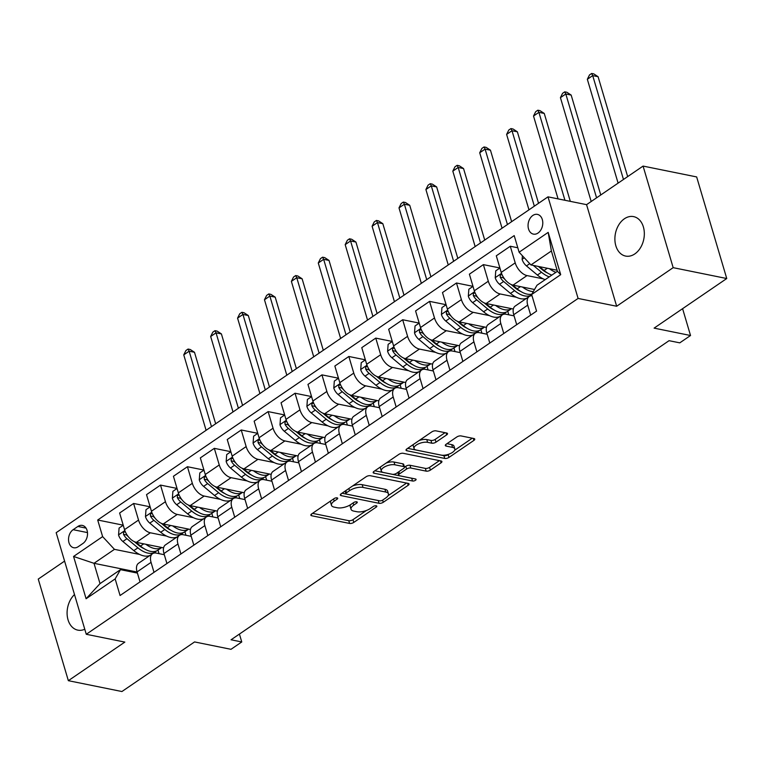 <?xml version="1.0" encoding="UTF-8"?>
<svg xmlns="http://www.w3.org/2000/svg" width="765" height="765" viewBox="0 0 765 765"><rect width="100%" height="100%" fill="white"/><g stroke="black" fill="none" stroke-linecap="round" stroke-linejoin="round"><path stroke-width="1.15" d="M337.116 497.852A2.161 0.889 163.5 0 0 334.162 498.56L311.718 513.889A3.089 1.272 163.5 0 0 310.858 515.189A3.089 1.272 163.5 0 0 311.709 515.763L349.576 523.432A3.089 1.272 163.5 0 0 353.793 522.419L376.237 507.09A2.161 0.889 163.5 0 0 376.839 506.172A2.161 0.889 163.5 0 0 376.246 505.78A2.161 0.889 163.5 0 0 373.291 506.487L370.384 508.476A9.878 4.083 163.5 0 1 356.892 511.728L353.736 511.087A9.878 4.083 163.5 0 1 351.03 509.27A9.878 4.083 163.5 0 1 353.765 505.11L356.672 503.121A2.161 0.889 163.5 0 0 357.274 502.213A2.161 0.889 163.5 0 0 356.681 501.811A2.161 0.889 163.5 0 0 353.726 502.529L350.819 504.508A9.878 4.083 163.5 0 1 337.327 507.759L334.171 507.119A9.878 4.083 163.5 0 1 331.465 505.311A9.878 4.083 163.5 0 1 334.2 501.142L337.107 499.163A2.161 0.889 163.5 0 0 337.709 498.245A2.161 0.889 163.5 0 0 337.116 497.852M624.403 218.771A20.129 14.459 -78.5 0 0 614.897 239.789A20.129 14.459 -78.5 0 0 625.607 256.074A20.129 14.459 -78.5 0 0 634.807 253.923A20.129 14.459 -78.5 0 0 644.321 232.904A20.129 14.459 -78.5 0 0 633.602 216.619A20.129 14.459 -78.5 0 0 624.403 218.771M74.492 594.548A20.129 14.459 -78.5 0 0 67.196 615.395A20.129 14.459 -78.5 0 0 77.82 630.131A20.129 14.459 -78.5 0 0 84.772 629.251M532.813 215.472A10.06 7.229 -78.5 0 0 528.06 225.971A10.06 7.229 -78.5 0 0 533.415 234.119A10.06 7.229 -78.5 0 0 538.024 233.038A10.06 7.229 -78.5 0 0 542.777 222.529A10.06 7.229 -78.5 0 0 537.413 214.391A10.06 7.229 -78.5 0 0 532.813 215.472M446.655 434.874A3.089 1.272 163.5 0 0 447.515 433.573A3.089 1.272 163.5 0 0 446.664 433.009L436.04 430.858A3.089 1.272 163.5 0 0 431.823 431.871L406.894 448.892A3.089 1.272 163.5 0 0 406.043 450.203A3.089 1.272 163.5 0 0 406.884 450.767L444.752 458.436A3.089 1.272 163.5 0 0 448.969 457.422L473.898 440.401A3.089 1.272 163.5 0 0 474.749 439.091A3.089 1.272 163.5 0 0 473.908 438.527L461.075 435.926A3.089 1.272 163.5 0 0 456.858 436.949L446.186 444.226A3.089 1.272 163.5 0 0 445.335 445.536A3.089 1.272 163.5 0 0 446.177 446.1L452.545 447.391A8.252 3.414 163.5 0 1 454.812 448.902A8.252 3.414 163.5 0 1 450.375 453.578A8.252 3.414 163.5 0 1 441.242 455.108L416.313 450.059A8.252 3.414 163.5 0 1 414.047 448.539A8.252 3.414 163.5 0 1 418.474 443.863A8.252 3.414 163.5 0 1 427.616 442.342L431.766 443.184A3.089 1.272 163.5 0 0 435.983 442.16L446.655 434.874L446.062 432.885M64.595 561.099L38.25 579.086L68.343 680.678L121.922 691.531L194.568 641.931L231.001 649.313L241.759 641.959L231.049 639.789L669.059 340.683L679.779 342.854L690.537 335.51L682.59 308.678M673.171 267.664L643.078 166.082L586.573 204.657L616.667 306.249L673.171 267.664L726.75 278.527L654.104 328.128L690.537 335.51M616.667 306.249L578.091 298.436L86.263 634.281L56.17 532.689L547.998 196.844L578.091 298.436M68.343 680.678L124.838 642.093L86.263 634.281M370.337 475.725A3.089 1.272 163.5 0 0 366.119 476.738L341.19 493.769A3.089 1.272 163.5 0 0 340.329 495.07A3.089 1.272 163.5 0 0 341.18 495.634L379.048 503.303A3.089 1.272 163.5 0 0 383.265 502.289L408.194 485.268A3.089 1.272 163.5 0 0 409.046 483.958A3.089 1.272 163.5 0 0 408.204 483.394L370.337 475.725M374.037 471.336L398.976 454.305A3.089 1.272 163.5 0 1 403.184 453.291L441.051 460.96A3.089 1.272 163.5 0 1 441.902 461.524A3.089 1.272 163.5 0 1 441.042 462.835L430.379 470.121A3.089 1.272 163.5 0 1 426.162 471.135L410.805 468.017A3.089 1.272 163.5 0 0 406.588 469.041L399.512 473.87A3.089 1.272 163.5 0 0 398.651 475.17A3.089 1.272 163.5 0 0 399.502 475.744L415.491 478.976A2.161 0.889 163.5 0 1 416.084 479.378A2.161 0.889 163.5 0 1 414.917 480.602A2.161 0.889 163.5 0 1 412.526 481.003L374.037 473.2A3.089 1.272 163.5 0 1 373.186 472.636A3.089 1.272 163.5 0 1 374.037 471.336M643.078 166.082L696.657 176.935L726.75 278.527M78.183 546.707L82.916 543.475A9.744 7.009 -78.5 0 0 87.526 533.301A9.744 7.009 -78.5 0 0 82.333 525.412A9.744 7.009 -78.5 0 0 77.877 526.454L73.144 529.686A9.744 7.009 -78.5 0 0 68.534 539.87A9.744 7.009 -78.5 0 0 73.727 547.75A9.744 7.009 -78.5 0 0 78.183 546.707M137.107 572.038L93.999 563.308L100.024 583.628L120.468 569.657L115.152 578.904L120.067 595.514L536.561 311.116L531.646 294.506L536.963 285.259L557.408 271.298L551.393 250.977L530.948 264.939L557.102 270.236M115.152 578.904L86.091 598.746L73.564 556.461L102.625 536.619L114.454 549.346L139.651 554.443M123.222 525.182L97.7 520.009L102.625 536.619M97.7 520.009L514.195 235.61L519.119 252.221L548.18 232.378L560.697 274.664L531.646 294.506M586.573 204.657L547.998 196.844M241.759 641.959L239.426 634.07M147.635 556.069L148.754 556.289M114.454 549.346L93.999 563.308L73.564 556.461M517.8 247.774L510.284 246.254L515.208 262.864A12.575 7.038 55.7 0 0 527.028 275.582L543.227 278.862M510.284 246.254L496.294 255.806L501.218 272.416A12.575 7.038 55.7 0 0 513.038 285.135L534.525 289.486M499.899 267.97L483.375 264.623L488.3 281.233A12.575 7.038 55.7 0 0 500.128 293.951L516.318 297.231M524.312 298.857L525.421 299.077M483.375 264.623L469.385 274.176L474.31 290.786A12.575 7.038 55.7 0 0 486.138 303.504L513.344 309.022M472.99 286.339L456.476 282.993L461.391 299.603A12.575 7.038 55.7 0 0 473.219 312.33L489.418 315.61M497.403 317.226L498.522 317.456M456.476 282.993L442.486 292.546L447.401 309.156A12.575 7.038 55.7 0 0 459.23 321.883L486.435 327.391M446.091 304.709L429.567 301.372L434.491 317.982A12.575 7.038 55.7 0 0 446.311 330.7L462.509 333.98M470.504 335.596L471.613 335.825M429.567 301.372L415.577 310.925L420.501 327.535A12.575 7.038 55.7 0 0 432.321 340.253L459.536 345.761M419.182 323.088L402.667 319.741L407.582 336.351A12.575 7.038 55.7 0 0 419.411 349.07L435.601 352.349M443.595 353.975L444.704 354.195M402.667 319.741L388.668 329.294L393.593 345.904A12.575 7.038 55.7 0 0 405.421 358.622L432.627 364.14M392.273 341.458L375.758 338.111L380.683 354.721A12.575 7.038 55.7 0 0 392.502 367.439L408.701 370.719M416.696 372.345L417.805 372.565M375.758 338.111L361.769 347.664L366.684 364.274A12.575 7.038 55.7 0 0 378.512 376.992L405.727 382.51M365.374 359.827L348.85 356.48L353.774 373.1A12.575 7.038 55.7 0 0 365.603 385.818L381.792 389.098M389.787 390.714L390.896 390.944M348.85 356.48L334.86 366.033L339.784 382.653A12.575 7.038 55.7 0 0 351.604 395.371L378.818 400.879M338.465 378.206L321.95 374.86L326.865 391.47A12.575 7.038 55.7 0 0 338.694 404.188L354.884 407.468M362.878 409.084L363.997 409.313M321.95 374.86L307.96 384.413L312.875 401.023A12.575 7.038 55.7 0 0 324.704 413.741L351.91 419.258M311.556 396.576L295.041 393.229L299.966 409.839A12.575 7.038 55.7 0 0 311.785 422.557L327.984 425.837M335.978 427.463L337.088 427.683M295.041 393.229L281.051 402.782L285.976 419.392A12.575 7.038 55.7 0 0 297.795 432.11L325.01 437.628M284.656 414.946L268.132 411.599L273.057 428.209A12.575 7.038 55.7 0 0 284.886 440.936L301.075 444.216M309.07 445.832L310.179 446.062M268.132 411.599L254.143 421.152L259.067 437.762A12.575 7.038 55.7 0 0 270.896 450.489L298.101 455.997M257.748 433.325L241.233 429.978L246.148 446.588A12.575 7.038 55.7 0 0 257.977 459.306L274.176 462.586M282.161 464.202L283.28 464.432M241.233 429.978L227.243 439.531L232.158 456.141A12.575 7.038 55.7 0 0 243.987 468.859L271.202 474.367M230.848 451.694L214.324 448.347L219.249 464.957A12.575 7.038 55.7 0 0 231.068 477.676L247.267 480.956M255.261 482.581L256.371 482.801M214.324 448.347L200.334 457.9L205.259 474.51A12.575 7.038 55.7 0 0 217.078 487.228L244.293 492.746M203.939 470.064L187.425 466.717L192.34 483.327A12.575 7.038 55.7 0 0 204.169 496.045L220.358 499.335M228.353 500.951L229.471 501.171M187.425 466.717L173.435 476.27L178.35 492.88A12.575 7.038 55.7 0 0 190.179 505.608L217.384 511.116M177.031 488.433L160.516 485.087L165.441 501.706A12.575 7.038 55.7 0 0 177.26 514.424L193.459 517.704M201.453 519.32L202.562 519.55M160.516 485.087L146.526 494.649L151.441 511.259A12.575 7.038 55.7 0 0 163.27 523.977L190.485 529.485M150.131 506.812L133.607 503.466L138.532 520.076A12.575 7.038 55.7 0 0 150.361 532.794L166.55 536.074M174.544 537.69L175.654 537.919M133.607 503.466L119.617 513.019L124.542 529.629A12.575 7.038 55.7 0 0 136.371 542.347L163.576 547.864M137.413 573.09L120.468 569.657M164.322 554.721L156.376 553.114A12.575 7.038 55.7 0 0 152.531 553.707A12.575 7.038 55.7 0 0 151.059 562.361L154.014 572.344M191.231 536.351L183.284 534.735A12.575 7.038 55.7 0 0 179.44 535.337A12.575 7.038 55.7 0 0 177.958 543.982L180.922 553.965M218.13 517.981L210.184 516.365A12.575 7.038 55.7 0 0 206.349 516.958A12.575 7.038 55.7 0 0 204.867 525.612L207.822 535.596M245.039 499.602L237.093 497.996A12.575 7.038 55.7 0 0 233.249 498.589A12.575 7.038 55.7 0 0 231.776 507.243L234.731 517.226M271.938 481.233L263.992 479.626A12.575 7.038 55.7 0 0 260.157 480.219A12.575 7.038 55.7 0 0 258.675 488.864L261.63 498.847M298.847 462.863L290.901 461.247A12.575 7.038 55.7 0 0 287.066 461.85A12.575 7.038 55.7 0 0 285.584 470.494L288.539 480.477M325.756 444.484L317.81 442.878A12.575 7.038 55.7 0 0 313.966 443.471A12.575 7.038 55.7 0 0 312.483 452.125L315.448 462.108M352.655 426.115L344.709 424.508A12.575 7.038 55.7 0 0 340.874 425.101A12.575 7.038 55.7 0 0 339.392 433.755L342.347 443.729M379.564 407.745L371.618 406.129A12.575 7.038 55.7 0 0 367.774 406.731A12.575 7.038 55.7 0 0 366.301 415.376L369.256 425.359M406.464 389.366L398.527 387.759A12.575 7.038 55.7 0 0 394.683 388.352A12.575 7.038 55.7 0 0 393.2 397.006L396.165 406.99M433.373 370.996L425.426 369.39A12.575 7.038 55.7 0 0 421.591 369.983A12.575 7.038 55.7 0 0 420.109 378.637L423.064 388.62M460.281 352.627L452.335 351.02A12.575 7.038 55.7 0 0 448.491 351.613A12.575 7.038 55.7 0 0 447.018 360.258L449.973 370.241M487.181 334.257L479.234 332.641A12.575 7.038 55.7 0 0 475.4 333.244A12.575 7.038 55.7 0 0 473.918 341.888L476.872 351.871M514.09 315.878L506.143 314.272A12.575 7.038 55.7 0 0 502.309 314.864A12.575 7.038 55.7 0 0 500.826 323.519L503.781 333.502M159.043 553.65L157.992 550.102M152.531 553.707L138.542 563.26A12.575 7.038 55.7 0 0 137.069 571.914L140.024 581.897M185.943 535.28L184.891 531.723M179.44 535.337L165.45 544.89A12.575 7.038 55.7 0 0 163.968 553.535L166.923 563.518M206.349 516.958L192.359 526.521A12.575 7.038 55.7 0 0 190.877 535.165L193.832 545.149M212.852 516.91L211.8 513.353M233.249 498.589L219.259 508.142A12.575 7.038 55.7 0 0 217.786 516.796L220.741 526.779M239.751 498.531L238.699 494.984M260.157 480.219L246.167 489.772A12.575 7.038 55.7 0 0 244.685 498.426L247.64 508.4M266.66 480.162L265.608 476.605M287.066 461.85L273.067 471.403A12.575 7.038 55.7 0 0 271.594 480.047L274.549 490.03M293.569 461.792L292.517 458.235M313.966 443.471L299.976 453.023A12.575 7.038 55.7 0 0 298.493 461.678L301.458 471.661M320.468 443.413L319.416 439.865M340.874 425.101L326.885 434.654A12.575 7.038 55.7 0 0 325.402 443.308L328.357 453.291M347.377 425.044L346.325 421.496M367.774 406.731L353.784 416.284A12.575 7.038 55.7 0 0 352.311 424.929L355.266 434.912M374.286 406.674L373.224 403.117M394.683 388.352L380.693 397.905A12.575 7.038 55.7 0 0 379.211 406.559L382.165 416.543M401.185 388.304L400.133 384.747M421.591 369.983L407.602 379.536A12.575 7.038 55.7 0 0 406.119 388.19L409.074 398.173M428.094 369.925L427.042 366.378M448.491 351.613L434.501 361.166A12.575 7.038 55.7 0 0 433.019 369.82L435.983 379.794M454.993 351.556L453.941 347.999M475.4 333.244L461.41 342.797A12.575 7.038 55.7 0 0 459.928 351.441L462.882 361.424M481.902 333.186L480.85 329.629M502.309 314.864L488.309 324.417A12.575 7.038 55.7 0 0 486.836 333.071L489.791 343.055M508.811 314.807L507.759 311.259M532.019 295.768A12.575 7.038 55.7 0 0 529.208 296.495L515.218 306.048A12.575 7.038 55.7 0 0 513.736 314.702L516.7 324.676M529.208 296.495A12.575 7.038 55.7 0 0 527.726 305.149L530.69 315.123M530.948 264.939L519.119 252.221M100.024 583.628L86.091 598.746M548.18 232.378L551.393 250.977M560.697 274.664L557.408 271.298M331.006 500.712A9.878 4.083 163.5 0 0 330.652 502.567L331.465 505.311M350.58 504.671A9.878 4.083 163.5 0 0 350.217 506.526L351.03 509.27M312.522 513.344L348.764 520.688A3.089 1.272 163.5 0 0 352.971 519.665L366.435 510.475M388.084 495.691L406.578 483.069M341.993 493.215L378.235 500.559A3.089 1.272 163.5 0 0 378.694 500.616M346.459 492.775A2.161 0.889 163.5 0 0 345.857 493.683A2.161 0.889 163.5 0 0 346.449 494.085L379.689 500.817A2.161 0.889 163.5 0 0 382.643 500.109L385.703 498.015A9.878 4.083 163.5 0 0 388.438 493.846A9.878 4.083 163.5 0 0 385.732 492.029L363.012 487.429A9.878 4.083 163.5 0 0 349.519 490.681L346.459 492.775L345.818 490.604M388.438 493.846L387.626 491.101A9.878 4.083 163.5 0 0 384.919 489.284L385.732 492.029M352.655 485.938A9.878 4.083 163.5 0 1 362.199 484.685L384.919 489.284M439.426 460.635L429.567 467.367L430.379 470.121M404.503 467.157L405.775 466.296A3.089 1.272 163.5 0 1 409.992 465.273L425.35 468.39A3.089 1.272 163.5 0 0 429.567 467.367M397.838 472.407A3.089 1.272 163.5 0 0 397.838 472.426L398.651 475.17M374.84 470.781L411.713 478.249A2.161 0.889 163.5 0 0 412.115 478.297M394.864 464.795A8.252 3.414 163.5 0 0 385.732 466.325A8.252 3.414 163.5 0 0 381.295 471.001A8.252 3.414 163.5 0 0 383.561 472.512L392.349 474.29A3.089 1.272 163.5 0 0 396.566 473.277L403.643 468.438A3.089 1.272 163.5 0 0 404.494 467.138A3.089 1.272 163.5 0 0 403.652 466.574L394.864 464.795L394.051 462.05A8.252 3.414 163.5 0 0 386.143 463.064M380.76 466.736A8.252 3.414 163.5 0 0 380.482 468.257L381.295 471.001M404.494 467.138L403.681 464.393A3.089 1.272 163.5 0 0 402.839 463.829L403.652 466.574M394.051 462.05L402.839 463.829M419.182 440.506A8.252 3.414 163.5 0 1 426.803 439.588L430.953 440.43A3.089 1.272 163.5 0 0 435.17 439.416L445.039 432.684M413.435 444.436A8.252 3.414 163.5 0 0 413.234 445.794L414.047 448.539M454.812 448.902L453.999 446.158A8.252 3.414 163.5 0 0 451.733 444.647L452.545 447.391M446.99 443.681L451.733 444.647M407.697 448.347L443.939 455.691A3.089 1.272 163.5 0 0 448.156 454.678L448.864 454.19M454.611 450.269L472.282 438.202M123.242 525.23L119.082 528.07L118.556 535.022A8.329 4.657 55.7 0 0 122.878 541.496L133.818 550.628A24.059 13.454 55.7 0 0 150.141 555.342M145.819 544.259A24.059 13.454 55.7 0 0 161.788 547.501L157.848 550.198A24.059 13.454 -124.3 0 1 140.492 546.067L135.902 542.242M125.288 531.694L123.576 532.306L123.519 534.343A8.329 4.657 55.7 0 0 126.971 538.703L137.91 547.836A24.059 13.454 55.7 0 0 155.266 551.957A24.059 13.454 55.7 0 0 156.462 550.943M143.954 548.591A19.966 11.169 -124.3 0 1 138.551 545.158L134.411 541.697M128.109 536.437L127.612 536.026A4.246 2.372 -124.3 0 1 126.608 534.974L123.519 534.343M211.484 426.641L189.137 351.192L183.753 354.864L206.101 430.312M183.753 354.864L185.924 350.523L188.075 349.05L190.217 349.49L194.492 352.282L215.673 423.772M194.492 352.282L189.137 351.192L188.075 349.05M150.141 506.851L145.991 509.691L145.465 516.652A8.329 4.657 55.7 0 0 149.787 523.117L160.727 532.258A24.059 13.454 55.7 0 0 177.05 536.973M172.718 525.89A24.059 13.454 55.7 0 0 188.697 529.122L184.748 531.818A24.059 13.454 -124.3 0 1 167.392 527.697L162.811 523.862M152.197 513.315L150.485 513.937L150.428 515.973A8.329 4.657 55.7 0 0 153.88 520.324L164.81 529.466A24.059 13.454 55.7 0 0 182.166 533.587A24.059 13.454 55.7 0 0 183.37 532.574M170.863 530.221A19.966 11.169 -124.3 0 1 165.46 526.789L161.319 523.327M155.008 518.068L154.52 517.656A4.246 2.372 -124.3 0 1 153.507 516.595L150.428 515.973M238.393 408.261L216.046 332.823L210.662 336.495L233.009 411.943M210.662 336.495L212.823 332.153L214.975 330.681L217.126 331.111L221.401 333.903L242.582 405.402M221.401 333.903L216.046 332.823L214.975 330.681M177.05 488.481L172.89 491.321L172.364 498.283A8.329 4.657 55.7 0 0 176.686 504.747L187.626 513.879A24.059 13.454 55.7 0 0 203.949 518.603M199.627 507.52A24.059 13.454 55.7 0 0 215.606 510.752L211.656 513.449A24.059 13.454 -124.3 0 1 194.3 509.327L189.71 505.493M179.106 494.945L177.394 495.557L177.327 497.604A8.329 4.657 55.7 0 0 180.779 501.955L191.719 511.087A24.059 13.454 55.7 0 0 209.075 515.218A24.059 13.454 55.7 0 0 210.27 514.195M197.762 511.842A19.966 11.169 -124.3 0 1 192.359 508.419L188.219 504.957M181.917 499.688L181.429 499.277A4.246 2.372 -124.3 0 1 180.416 498.225L177.327 497.604M265.292 389.892L242.945 314.453L237.571 318.125L259.918 393.564M237.571 318.125L239.732 313.774L241.883 312.311L244.025 312.742L248.309 315.534L269.481 387.033M248.309 315.534L242.945 314.453L241.883 312.311M203.949 470.112L199.799 472.952L199.273 479.913A8.329 4.657 55.7 0 0 203.595 486.377L214.535 495.51A24.059 13.454 55.7 0 0 230.858 500.224M226.536 489.141A24.059 13.454 55.7 0 0 242.505 492.383L238.565 495.079A24.059 13.454 -124.3 0 1 221.209 490.948L216.619 487.123M206.005 476.576L204.293 477.188L204.236 479.234A8.329 4.657 55.7 0 0 207.688 483.585L218.618 492.717A24.059 13.454 55.7 0 0 235.983 496.839A24.059 13.454 55.7 0 0 237.179 495.825M224.671 493.473A19.966 11.169 -124.3 0 1 219.268 490.04L215.128 486.588M208.826 481.319L208.329 480.908A4.246 2.372 -124.3 0 1 207.315 479.856L204.236 479.234M292.201 371.522L269.854 296.074L264.47 299.746L286.818 375.194M264.47 299.746L266.641 295.405L268.792 293.932L270.934 294.372L275.209 297.164L296.39 368.663M275.209 297.164L269.854 296.074L268.792 293.932M230.858 451.742L226.698 454.573L226.172 461.534A8.329 4.657 55.7 0 0 230.504 467.998L241.434 477.14A24.059 13.454 55.7 0 0 257.757 481.854M253.435 470.771A24.059 13.454 55.7 0 0 269.414 474.013L265.465 476.71A24.059 13.454 -124.3 0 1 248.109 472.579L243.519 468.754M232.914 458.197L231.202 458.818L231.145 460.855A8.329 4.657 55.7 0 0 234.587 465.206L245.527 474.348A24.059 13.454 55.7 0 0 262.883 478.469A24.059 13.454 55.7 0 0 264.088 477.456M251.58 475.103A19.966 11.169 -124.3 0 1 246.167 471.67L242.027 468.209M235.725 462.949L235.238 462.538A4.246 2.372 -124.3 0 1 234.224 461.486L231.145 460.855M319.11 353.143L296.763 277.705L291.379 281.377L313.726 356.825M291.379 281.377L293.54 277.035L295.692 275.563L297.834 275.993L302.118 278.785L323.299 350.284M302.118 278.785L296.763 277.705L295.692 275.563M257.767 433.363L253.607 436.203L253.081 443.165A8.329 4.657 55.7 0 0 257.403 449.629L268.343 458.761A24.059 13.454 55.7 0 0 284.666 463.485M280.344 452.402A24.059 13.454 55.7 0 0 296.313 455.634M259.813 439.827L258.101 440.439L258.044 442.486A8.329 4.657 55.7 0 0 261.496 446.837L272.436 455.969A24.059 13.454 55.7 0 0 289.792 460.1A24.059 13.454 55.7 0 0 290.987 459.077M278.479 456.724A19.966 11.169 -124.3 0 1 273.076 453.301L268.936 449.839M296.323 455.634L292.373 458.331A24.059 13.454 -124.3 0 1 275.018 454.209L270.428 450.375M262.634 444.57L262.137 444.159A4.246 2.372 -124.3 0 1 261.133 443.107L258.044 442.486M346.01 334.774L323.662 259.335L318.278 263.007L340.626 338.446M318.278 263.007L320.449 258.656L322.601 257.193L324.743 257.623L329.017 260.416L350.198 331.914M329.017 260.416L323.662 259.335L322.601 257.193M284.666 414.993L280.516 417.833L279.99 424.795A8.329 4.657 55.7 0 0 284.312 431.259L295.252 440.391A24.059 13.454 55.7 0 0 311.575 445.106M307.253 434.032A24.059 13.454 55.7 0 0 323.222 437.264L319.273 439.961A24.059 13.454 -124.3 0 1 301.917 435.84L297.336 432.005M286.722 421.458L285.01 422.07L284.953 424.116A8.329 4.657 55.7 0 0 288.405 428.467L299.335 437.599A24.059 13.454 55.7 0 0 316.691 441.721A24.059 13.454 55.7 0 0 317.896 440.707M305.388 438.355A19.966 11.169 -124.3 0 1 299.985 434.922L295.845 431.47M289.533 426.201L289.046 425.789A4.246 2.372 -124.3 0 1 288.032 424.738L284.953 424.116M372.918 316.404L350.571 240.956L345.187 244.637L367.535 320.076M345.187 244.637L347.348 240.287L349.509 238.814L351.651 239.254L355.926 242.046L377.107 313.545M355.926 242.046L350.571 240.956L349.509 238.814M311.575 396.624L307.415 399.454L306.889 406.416A8.329 4.657 55.7 0 0 311.221 412.89L322.151 422.022A24.059 13.454 55.7 0 0 338.474 426.736M334.152 415.653A24.059 13.454 55.7 0 0 350.131 418.895L346.182 421.591A24.059 13.454 -124.3 0 1 328.826 417.461L324.236 413.636M313.631 403.088L311.919 403.7L311.852 405.737A8.329 4.657 55.7 0 0 315.304 410.097L326.244 419.23A24.059 13.454 55.7 0 0 343.6 423.351A24.059 13.454 55.7 0 0 344.795 422.337M332.287 419.985A19.966 11.169 -124.3 0 1 326.885 416.552L322.744 413.09M316.442 407.831L315.955 407.42A4.246 2.372 -124.3 0 1 314.941 406.368L311.852 405.737M399.818 298.034L377.47 222.586L372.096 226.258L394.444 301.706M372.096 226.258L374.257 221.917L376.409 220.444L378.551 220.884L382.835 223.676L404.006 295.166M382.835 223.676L377.47 222.586L376.409 220.444M338.474 378.245L334.324 381.085L333.798 388.046A8.329 4.657 55.7 0 0 338.12 394.511L349.06 403.643A24.059 13.454 55.7 0 0 365.383 408.367M361.061 397.284A24.059 13.454 55.7 0 0 377.03 400.516L373.091 403.212A24.059 13.454 -124.3 0 1 355.735 399.091L351.145 395.256M340.53 384.709L338.819 385.321L338.761 387.367A8.329 4.657 55.7 0 0 342.213 391.718L353.153 400.85A24.059 13.454 55.7 0 0 370.509 404.981A24.059 13.454 55.7 0 0 371.704 403.968M359.196 401.606A19.966 11.169 -124.3 0 1 353.793 398.183L349.653 394.721M343.351 389.452L342.854 389.05A4.246 2.372 -124.3 0 1 341.85 387.989L338.761 387.367M426.727 279.655L404.379 204.217L398.995 207.889L421.343 283.337M398.995 207.889L401.166 203.547L403.318 202.075L405.46 202.505L409.734 205.297L430.915 276.796M409.734 205.297L404.379 204.217L403.318 202.075M365.383 359.875L361.223 362.715L360.707 369.677A8.329 4.657 55.7 0 0 365.029 376.141L375.969 385.273A24.059 13.454 55.7 0 0 392.282 389.997M387.96 378.914A24.059 13.454 55.7 0 0 403.939 382.146L399.99 384.843A24.059 13.454 -124.3 0 1 382.634 380.721L378.053 376.887M367.439 366.339L365.727 366.951L365.67 368.998A8.329 4.657 55.7 0 0 369.113 373.349L380.052 382.481A24.059 13.454 55.7 0 0 397.408 386.612A24.059 13.454 55.7 0 0 398.613 385.589M386.105 383.236A19.966 11.169 -124.3 0 1 380.702 379.803L376.562 376.351M370.25 371.082L369.763 370.671A4.246 2.372 -124.3 0 1 368.749 369.619L365.67 368.998M453.635 261.286L431.288 185.838L425.904 189.519L448.252 264.958M425.904 189.519L428.065 185.168L430.217 183.705L432.359 184.136L436.643 186.928L457.824 258.427M436.643 186.928L431.288 185.838L430.217 183.705M392.292 341.506L388.132 344.346L387.606 351.307A8.329 4.657 55.7 0 0 391.929 357.771L402.868 366.904A24.059 13.454 55.7 0 0 419.191 371.618M414.869 360.535A24.059 13.454 55.7 0 0 430.848 363.777L426.899 366.473A24.059 13.454 -124.3 0 1 409.543 362.342L404.953 358.517M394.338 347.97L392.636 348.582L392.569 350.619A8.329 4.657 55.7 0 0 396.021 354.979L406.961 364.111A24.059 13.454 55.7 0 0 424.317 368.233A24.059 13.454 55.7 0 0 425.512 367.219M413.004 364.867A19.966 11.169 -124.3 0 1 407.602 361.434L403.461 357.982M397.159 352.713L396.662 352.302A4.246 2.372 -124.3 0 1 395.658 351.25L392.569 350.619M480.535 242.916L458.187 167.468L452.813 171.14L475.161 246.588M452.813 171.14L454.974 166.799L457.126 165.326L459.268 165.766L463.552 168.558L484.723 240.057M463.552 168.558L458.187 167.468L457.126 165.326M419.191 323.126L415.041 325.966L414.515 332.928A8.329 4.657 55.7 0 0 418.838 339.392L429.777 348.534A24.059 13.454 55.7 0 0 446.1 353.248M441.778 342.165A24.059 13.454 55.7 0 0 457.747 345.407L453.808 348.104A24.059 13.454 -124.3 0 1 436.452 343.973L431.862 340.138M421.247 329.591L419.536 330.212L419.478 332.249A8.329 4.657 55.7 0 0 422.93 336.6L433.86 345.742A24.059 13.454 55.7 0 0 451.216 349.863A24.059 13.454 55.7 0 0 452.421 348.85M439.913 346.497A19.966 11.169 -124.3 0 1 434.51 343.064L430.37 339.603M424.059 334.343L423.571 333.932A4.246 2.372 -124.3 0 1 422.557 332.88L419.478 332.249M507.444 224.537L485.096 149.099L479.712 152.77L502.06 228.219M479.712 152.77L481.883 148.429L484.035 146.957L486.177 147.387L490.451 150.179L511.632 221.678M490.451 150.179L485.096 149.099L484.035 146.957M446.1 304.757L441.941 307.597L441.415 314.558A8.329 4.657 55.7 0 0 445.746 321.023L456.676 330.155A24.059 13.454 55.7 0 0 473 334.879M468.677 323.796A24.059 13.454 55.7 0 0 484.656 327.028L480.707 329.725A24.059 13.454 -124.3 0 1 463.351 325.603L458.761 321.769M448.156 311.221L446.444 311.833L446.378 313.88A8.329 4.657 55.7 0 0 449.83 318.23L460.769 327.363A24.059 13.454 55.7 0 0 478.125 331.494A24.059 13.454 55.7 0 0 479.33 330.47M466.813 328.118A19.966 11.169 -124.3 0 1 461.41 324.695L457.269 321.233M450.968 315.964L450.48 315.553A4.246 2.372 -124.3 0 1 449.466 314.501L446.378 313.88M534.343 206.168L512.005 130.729L506.621 134.401L528.969 209.84M506.621 134.401L508.782 130.05L510.934 128.587L513.076 129.017L517.36 131.81L538.541 203.308M517.36 131.81L512.005 130.729L510.934 128.587M473.009 286.387L468.849 289.227L468.323 296.189A8.329 4.657 55.7 0 0 472.646 302.653L483.585 311.785A24.059 13.454 55.7 0 0 499.908 316.5M495.586 305.417A24.059 13.454 55.7 0 0 511.556 308.658L507.616 311.355A24.059 13.454 -124.3 0 1 490.26 307.234L485.67 303.399M475.055 292.852L473.344 293.464L473.286 295.51A8.329 4.657 55.7 0 0 476.738 299.861L487.678 308.993A24.059 13.454 55.7 0 0 505.034 313.115A24.059 13.454 55.7 0 0 506.229 312.101M493.721 309.749A19.966 11.169 -124.3 0 1 488.319 306.316L484.178 302.864M477.876 297.595L477.379 297.183A4.246 2.372 -124.3 0 1 476.375 296.132L473.286 295.51M564.952 200.277L538.904 112.35L533.521 116.031L558.067 198.881M533.521 116.031L535.691 111.68L537.843 110.208L539.985 110.648L544.259 113.44L570.308 201.367M544.259 113.44L538.904 112.35L537.843 110.208M499.908 268.018L495.758 270.848L495.232 277.81A8.329 4.657 55.7 0 0 499.555 284.284L510.494 293.416A24.059 13.454 55.7 0 0 526.817 298.13M522.485 287.047A24.059 13.454 55.7 0 0 533.32 291.58M501.964 274.482L500.253 275.094L500.195 277.131A8.329 4.657 55.7 0 0 503.647 281.482L514.577 290.624A24.059 13.454 55.7 0 0 531.752 294.869L529.973 296.084M520.63 291.379A19.966 11.169 -124.3 0 1 515.227 287.946L511.087 284.484M531.847 294.143A24.059 13.454 -124.3 0 1 517.159 288.854L512.579 285.029M504.776 279.225L504.288 278.814A4.246 2.372 -124.3 0 1 503.274 277.762L500.195 277.131M596.576 197.839L565.813 93.98L560.429 97.652L591.192 201.511M560.429 97.652L562.591 93.311L564.742 91.838L566.894 92.269L571.168 95.07L600.764 194.97M571.168 95.07L565.813 93.98L564.742 91.838M522.409 255.759L522.132 259.44A8.329 4.657 55.7 0 0 526.454 265.904L537.393 275.037A24.059 13.454 55.7 0 0 545.149 279.665M549.394 268.678A24.059 13.454 55.7 0 0 555.906 272.321M533.31 265.417L541.486 272.244A24.059 13.454 55.7 0 0 549.232 276.873M547.53 273A19.966 11.169 -124.3 0 1 542.127 269.576L538.388 266.45M551.823 275.113A24.059 13.454 -124.3 0 1 544.068 270.485L539.507 266.669M623.475 179.459L592.712 75.611L587.338 79.283L618.101 183.141M587.338 79.283L589.499 74.932L591.651 73.469L593.793 73.899L598.077 76.691L627.663 176.6M598.077 76.691L592.712 75.611L591.651 73.469M527.028 275.582L513.038 285.135M500.128 293.951L486.138 303.504M473.219 312.33L459.23 321.883M446.311 330.7L432.321 340.253M419.411 349.07L405.421 358.622M392.502 367.439L378.512 376.992M365.603 385.818L351.604 395.371M338.694 404.188L324.704 413.741M311.785 422.557L297.795 432.11M284.886 440.936L270.896 450.489M257.977 459.306L243.987 468.859M231.068 477.676L217.078 487.228M204.169 496.045L190.179 505.608M177.26 514.424L163.27 523.977M150.361 532.794L136.371 542.347M151.059 562.361L137.069 571.914M138.532 520.076L124.542 529.629M165.441 501.706L151.441 511.259M177.958 543.982L163.968 553.535M192.34 483.327L178.35 492.88M204.867 525.612L190.877 535.165M219.249 464.957L205.259 474.51M231.776 507.243L217.786 516.796M246.148 446.588L232.158 456.141M258.675 488.864L244.685 498.426M273.057 428.209L259.067 437.762M285.584 470.494L271.594 480.047M299.966 409.839L285.976 419.392M312.483 452.125L298.493 461.678M326.865 391.47L312.875 401.023M339.392 433.755L325.402 443.308M353.774 373.1L339.784 382.653M366.301 415.376L352.311 424.929M380.683 354.721L366.684 364.274M393.2 397.006L379.211 406.559M407.582 336.351L393.593 345.904M420.109 378.637L406.119 388.19M434.491 317.982L420.501 327.535M447.018 360.258L433.019 369.82M461.391 299.603L447.401 309.156M473.918 341.888L459.928 351.441M488.3 281.233L474.31 290.786M500.826 323.519L486.836 333.071M515.208 262.864L501.218 272.416M527.726 305.149L513.736 314.702M87.478 532.593L73.144 529.686M86.034 528.108L77.877 526.454M333.559 498.971L334.2 501.142M356.27 501.773L356.672 503.121M353.124 502.94L353.765 505.11M375.835 505.732L376.237 507.09M352.971 519.665L353.793 522.419M348.764 520.688L349.576 523.432M311.259 514.262L311.709 515.763M336.705 497.805L337.107 499.163M407.602 483.279L408.194 485.268M382.615 500.119L383.265 502.289M378.235 500.559L379.048 503.303M340.731 494.133L341.18 495.634M362.199 484.685L363.012 487.429M348.878 488.51L349.519 490.681M440.458 460.846L441.042 462.835M425.35 468.39L426.162 471.135M409.992 465.273L410.805 468.017M405.775 466.296L406.588 469.041M398.861 471.699L399.512 473.87M411.713 478.249L412.526 481.003M373.588 471.699L374.037 473.2M435.17 439.416L435.983 442.16M430.953 440.43L431.766 443.184M426.803 439.588L427.616 442.342M445.737 444.599L446.177 446.1M473.305 438.402L473.898 440.401M448.156 454.678L448.969 457.422M443.939 455.691L444.752 458.436M406.445 449.265L406.884 450.767M124.848 530.566L118.565 534.85M137.91 547.836L133.818 550.628M143.753 543.848L140.492 546.067M126.971 538.703L122.878 541.496M151.757 512.196L145.474 516.48M164.81 529.466L160.727 532.258M170.652 525.469L167.392 527.697M153.88 520.324L149.787 523.117M178.656 493.817L172.383 498.111M191.719 511.087L187.626 513.879M197.561 507.099L194.3 509.327M180.779 501.955L176.686 504.747M205.565 475.447L199.283 479.732M218.618 492.717L214.535 495.51M224.47 488.73L221.209 490.948M207.688 483.585L203.595 486.377M232.464 457.078L226.191 461.362M245.527 474.348L241.434 477.14M251.369 470.351L248.109 472.579M234.587 465.206L230.504 467.998M259.373 438.699L253.091 442.992M272.436 455.969L268.343 458.761M278.278 451.981L275.018 454.209M261.496 446.837L257.403 449.629M286.282 420.329L280 424.623M299.335 437.599L295.252 440.391M305.178 433.612L301.917 435.84M288.405 428.467L284.312 431.259M313.181 401.96L306.908 406.244M326.244 419.23L322.151 422.022M332.087 415.232L328.826 417.461M315.304 410.097L311.221 412.89M340.09 383.59L333.808 387.874M353.153 400.85L349.06 403.643M358.995 396.863L355.735 399.091M342.213 391.718L338.12 394.511M366.99 365.211L360.717 369.505M380.052 382.481L375.969 385.273M385.895 378.493L382.634 380.721M369.113 373.349L365.029 376.141M393.899 346.841L387.616 351.125M406.961 364.111L402.868 366.904M412.804 360.124L409.543 362.342M396.021 354.979L391.929 357.771M420.807 328.472L414.525 332.756M433.86 345.742L429.777 348.534M439.712 341.745L436.452 343.973M422.93 336.6L418.838 339.392M447.707 310.093L441.434 314.386M460.769 327.363L456.676 330.155M466.612 323.375L463.351 325.603M449.83 318.23L445.746 321.023M474.616 291.723L468.333 296.007M487.678 308.993L483.585 311.785M493.521 305.005L490.26 307.234M476.738 299.861L472.646 302.653M501.524 273.354L495.242 277.638M514.577 290.624L510.494 293.416M520.42 286.626L517.159 288.854M503.647 281.482L499.555 284.284M524.302 257.795L522.151 259.268M541.486 272.244L537.393 275.037M547.329 268.257L544.068 270.485M529.753 263.657L526.454 265.904M345.091 491.101L345.857 493.683M153.296 553.305L155.266 551.957M180.205 534.926L182.166 533.587M207.105 516.557L209.075 515.218M234.014 498.187L235.983 496.839M260.922 479.808L262.883 478.469M287.822 461.438L289.792 460.1M314.731 443.069L316.691 441.721M341.63 424.699L343.6 423.351M368.539 406.32L370.509 404.981M395.448 387.951L397.408 386.612M422.347 369.581L424.317 368.233M449.256 351.202L451.216 349.863M476.165 332.832L478.125 331.494M503.064 314.463L505.034 313.115"/></g></svg>
